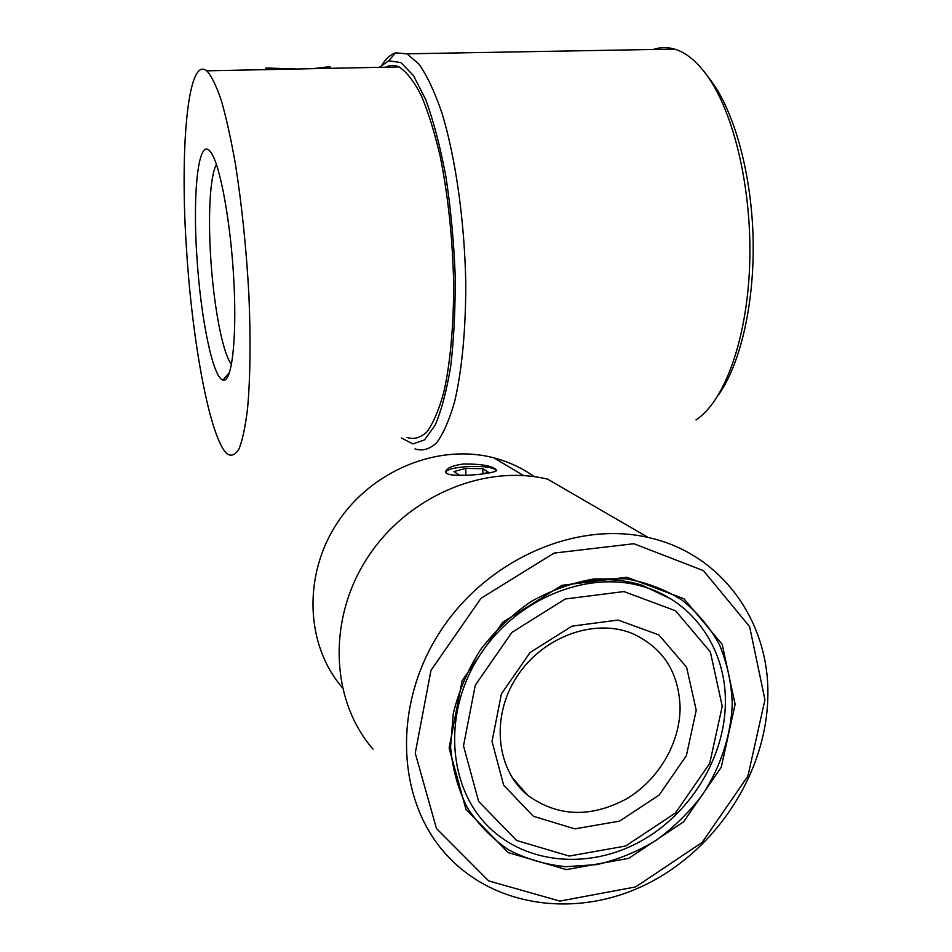 <?xml version="1.0" encoding="UTF-8"?>
<svg xmlns="http://www.w3.org/2000/svg" width="952" height="952" viewBox="0 0 952 952"><rect width="100%" height="100%" fill="white"/><g stroke="black" fill="none" stroke-linecap="round" stroke-linejoin="round"><path stroke-width="1.43" d="M534.262 476.654C522.16 468.039 508.737 461.779 493.993 457.888C438.884 443.227 372.137 469.907 337.52 522.505C302.7 574.972 305.532 645.028 342.28 687.558M463.267 463.993C451.557 465.73 445.726 468.455 445.774 472.156C446.666 478.987 500.133 473.418 496.48 469.99C492.505 465.849 481.426 463.862 463.267 463.993M722.223 706.253L710.359 651.918L675.611 610.815L623.941 591.561L565.298 598.998L511.867 632.437L475.298 685.166L463.505 745.821L478.594 801.358L516.638 840.497L569.201 856.062L625.654 846.007L675.468 812.984L709.716 763.397L722.223 706.253M725.376 702.838C726.293 650.038 694.27 602.092 644.825 587.087C588.871 569.201 516.543 598.07 479.653 655.488C442.43 712.715 447.69 787.578 489.34 827.574C527.384 864.511 589.336 869.247 639.661 841.854C690.045 814.448 724.865 758.018 725.376 702.838M680.085 707.776C678.966 672.302 662.997 647.527 632.211 633.461C594.167 617.884 542.462 636.757 516.757 676.872C490.72 716.797 496.123 769.549 527.622 795.229C557.337 816.721 590.097 818.042 625.904 799.192C658.118 780.402 679.99 743.536 680.085 707.776M696.233 710.228L686.606 667.233L658.903 634.936L618.05 620.049L571.938 626.154L530.074 652.525L501.406 693.877L492.029 741.453L503.656 785.21L533.406 816.269L574.829 828.859L619.573 821.124L659.189 795.015L686.404 755.614L696.233 710.228M385.893 67.199C390.106 64.891 394.509 64.796 399.102 66.938C406.504 71.733 413.846 81.158 421.117 95.2C428.186 111.836 434.54 132.233 440.205 156.39C448.094 195.815 452.569 237.845 453.652 282.47C453.807 325.429 450.248 363.735 443.739 392.51C438.932 409.812 433.41 422.843 427.174 431.589C420.677 437.789 413.977 439.753 407.087 437.468M186.699 252.042C179.642 152.344 187.258 55.097 206.762 70.817C211.439 75.851 216.271 85.692 221.269 100.341C226.255 117.679 230.967 138.944 235.43 164.113C241.891 205.192 246.378 248.9 248.912 295.239C250.816 339.793 250.269 379.384 247.52 408.92C245.33 426.651 242.534 439.907 239.119 448.69C235.441 454.842 231.479 456.603 227.219 453.973C210.344 439.36 192.673 345.302 186.699 252.042M266.251 67.997L296.643 69.008L312.708 68.675L330.035 66.628L324.692 67.544M231.526 364.354C222.768 354.12 213.629 305.854 210.701 257.468C207.941 214.95 210.118 174.811 216.485 164.589M196.921 257.219C192.375 192.042 198.551 134.589 210.797 152.261C220.221 164.553 231.05 223.91 233.954 282.649C236.941 341.47 231.514 383.263 222.97 380.086C212.808 377.789 200.682 317.944 196.921 257.219M450.57 746.88L453.271 713.607C458.709 691.247 467.729 670.029 480.343 649.954C494.766 631.069 511.617 614.968 530.907 601.676C551.125 590.347 572.092 582.791 593.774 578.983L625.595 578.768C646.134 582.267 664.865 589.312 681.799 599.927C697.292 612.338 709.859 627.285 719.474 644.766C727.185 663.33 731.457 683.024 732.266 703.849C731.005 735.361 720.712 766.765 702.635 794.503C689.308 812.163 673.766 827.478 655.987 840.438C637.269 851.754 617.586 859.799 596.928 864.583L566.023 866.701C545.627 864.725 526.539 859.132 508.761 849.922C492.172 838.724 478.309 824.563 467.182 807.415C457.96 788.863 452.426 768.692 450.57 746.88M671.208 599.141L641.779 585.099C614.457 576.817 585.992 578.019 556.396 588.717M735.122 704.278L722.175 644.302L683.952 598.76L626.904 577.257L561.954 585.313L502.68 622.287L462.101 680.763L449.118 748.022L466.004 809.486L508.249 852.611L566.392 869.616L628.677 858.359L683.536 821.885L721.259 767.252L735.122 704.278M767.836 696.364C769.775 621.585 721.509 553.445 648.169 537.475C575.746 520.613 486.615 559.467 439.955 631.949C393.009 704.266 396.413 797.99 444.465 852.564C493.065 908.196 578.15 918.858 647.8 883.587C717.594 848.339 766.646 771.858 767.836 696.364M764.944 699.72L749.605 626.606L703.421 570.629L633.853 543.723L554.076 553.088L480.974 598.344L430.97 670.375L415.25 753.199L436.468 828.526L488.673 880.897L559.871 901.08L635.662 886.931L702.159 842.425L747.903 776.142L764.944 699.72M648.169 537.475L547.59 479.142C483.925 463.814 406.992 496.325 367.21 558.11C327.202 619.752 330.76 700.72 373.029 749.141M379.324 67.342L388.713 60.749L400.899 62.606L413.537 75.672L425.853 99.924C433.636 121.344 440.336 147.048 445.964 177.024C450.736 208.655 453.807 241.237 455.163 274.747C455.449 307.663 453.997 337.865 450.832 365.354C446.774 390.356 441.526 410.336 435.088 425.282L424.497 439.883L413.025 443.93L401.363 437.991M653.31 49.468C660.224 47.112 667.316 46.981 674.575 49.099C685.464 52.312 695.983 60.69 706.11 74.22C733.992 111.467 752.568 190.721 749.617 266.179C746.713 341.72 723.687 402.041 696.007 419.892M709.038 78.064L711.132 80.813C734.837 112.729 751.878 175.489 753.139 240.249C754.365 305.045 740.001 364.913 718.486 394.866M382.168 64.51C386.31 58.334 390.796 54.454 395.615 52.86L407.016 53.824L418.987 64.129C427.02 75.636 434.647 91.832 441.859 112.693C455.687 157.842 464.731 222.042 465.766 284.005C465.825 329.88 461.863 370.721 454.723 401.292C449.475 419.665 443.465 433.469 436.694 442.716C429.649 449.249 422.426 451.308 415.001 448.892M495.183 469.526L496.42 470.716L495.183 469.526C487.805 464.171 447.833 466.183 445.917 472.025C447.833 466.183 487.805 464.171 495.183 469.526M465.29 475.298L459.316 475.179L453.961 471.573L465.718 468.384L482.795 468.717L488.424 472.263L482.771 473.834L488.424 472.263L482.795 468.717L482.938 473.787L482.795 468.717L465.718 468.384L465.921 475.262L465.718 468.384L453.961 471.573L459.316 475.179L465.29 475.298M523.54 475.56L493.993 457.888M527.622 795.229L512.105 777.486M641.779 585.099L644.825 587.087M399.102 66.938L312.708 68.675M296.643 69.008L206.762 70.817M265.727 68.187L265.798 69.627M330.035 66.628L330.118 68.33M229.61 372.315L222.97 380.086M711.132 80.813L706.11 74.22M674.575 49.099L407.016 53.824M388.713 60.749L395.615 52.86"/></g></svg>

